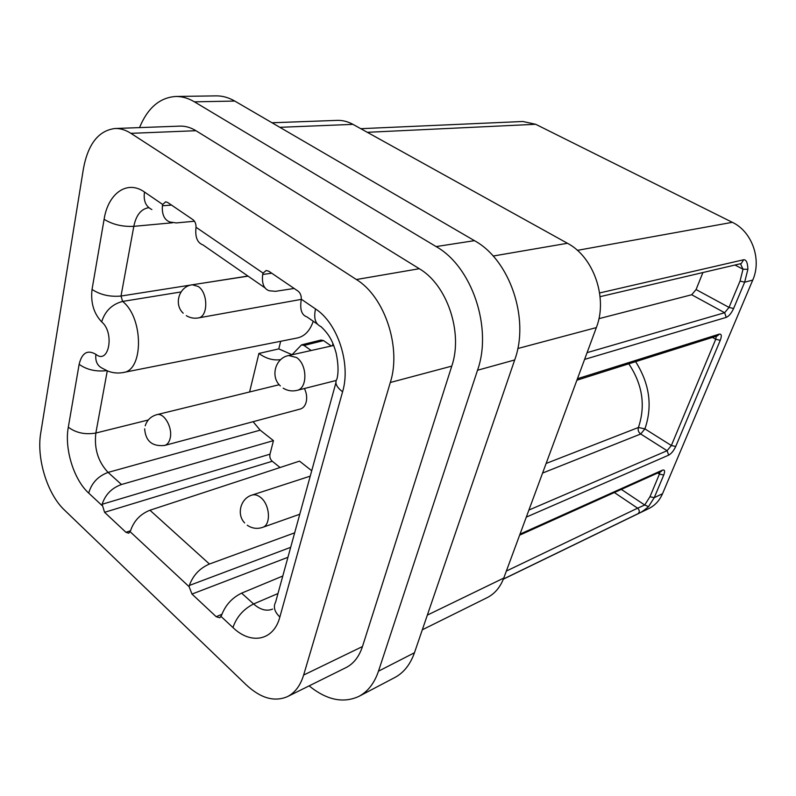 <?xml version="1.0" encoding="UTF-8"?>
<svg xmlns="http://www.w3.org/2000/svg" width="796" height="796" viewBox="0 0 796 796"><rect width="100%" height="100%" fill="white"/><g stroke="black" fill="none" stroke-linecap="round" stroke-linejoin="round"><path stroke-width="1.19" d="M311.724 470.744L299.515 461.133L149.946 510.236C140.335 514.057 133.867 520.883 130.544 530.733L128.763 533.221L125.957 532.305L104.575 512.306L102.127 504.266C105.321 494.565 111.768 487.978 121.48 484.505L273.456 440.626L260.163 430.158L108.087 472.406C98.107 461.799 94.028 448.675 95.848 433.034L107.271 370.856M280.073 467.511L272.262 461.262L104.575 512.306M273.456 440.626L269.993 454.178C269.456 457.004 270.212 459.372 272.262 461.262M253.108 421.701L260.163 430.158M249.596 391.97L258.909 353.444C266.013 358.618 273.277 360.688 280.68 359.653M291.943 354.797L301.545 344.867L321.037 340.041L323.554 340.598L331.295 346.011M323.554 340.598L304.042 345.444L301.545 344.867M304.042 345.444L311.156 350.499M332.42 345.762L332.987 343.653M321.684 327.206L320.649 326.489M310.052 319.047L310.719 319.614M144.653 428.835C145.598 441.173 152.265 446.715 164.653 445.452L300.371 409.005C303.167 408.169 305.087 405.91 306.142 402.229C307.206 397.702 306.639 393.125 304.42 388.508M40.725 433.064L83.441 168.613C88.067 143.957 98.575 130.584 114.982 128.504C120.305 128.325 125.619 129.937 130.922 133.34L356.379 279.525C384.727 296.719 401.602 347.474 390.309 382.498L303.634 675.058C300.381 685.625 294.958 692.818 287.396 696.649C274.361 702.181 260.63 698.241 246.203 684.829L64.426 510.027C47.282 494.017 36.337 458.247 40.725 433.064M139.509 127.609C147.698 107.888 159.807 97.51 175.846 96.465C182.075 96.396 188.274 98.177 194.423 101.828L436.108 246.581C471.909 266.501 492.684 327.862 477.52 370.249L378.478 671.187C374.379 683.217 367.861 691.615 358.906 696.381C343.265 703.565 326.668 700.062 309.127 685.873M114.982 128.504L179.966 126.126C185.329 125.947 190.662 127.479 195.955 130.713L419.293 268.72L356.379 279.525M287.396 696.649L345.991 667.605C353.603 663.764 359.086 656.74 362.459 646.551L303.634 675.058M419.293 268.72C447.173 284.829 463.292 332.748 451.77 366.12L362.459 646.551M358.906 696.381L394.786 677.535C403.741 672.759 410.298 664.501 414.457 652.75L514.684 359.961C529.927 318.888 509.778 259.775 474.446 240.661L234.76 101.062C228.631 97.53 222.442 95.799 216.194 95.878L175.846 96.465M422.318 629.785L487.142 597.657C494.694 593.836 500.236 587.309 503.769 578.065L596.343 327.594C608.025 298.211 593.746 256.899 567.439 243.278L352.976 124.365C347.802 121.529 342.549 120.206 337.196 120.375L272.013 122.763M171.498 205.079L162.374 205.806L162.712 204.492L165.628 201.816L167.568 202.403L192.921 219.646C195.03 221.268 196.065 223.805 196.025 227.258L195.886 228.741C195.189 237.516 197.527 242.899 202.91 244.879L265.456 288.182M272.59 609.099C266.521 611.497 260.192 609.776 253.606 603.965L241.626 593.139C232.044 597.776 225.328 605.209 221.507 615.427L219.776 617.776L216.194 616.701L191.985 594.065L189.13 586.702L189.339 585.468C193 575.399 199.696 568.254 209.438 564.026L294.659 532.832M271.725 273.217L262.68 274.471L263.098 273.108L266.182 270.501L268.779 271.207L297.853 290.978C300.271 292.819 301.415 295.565 301.296 299.216L301.087 300.759C299.873 309.843 301.833 315.226 306.977 316.917L317.445 324.171M262.68 274.471C261.685 283.456 263.844 288.878 269.167 290.749L275.496 291.326L294.152 288.46M162.374 205.806C161.847 214.482 164.344 219.885 169.856 222.004L176.324 222.92L194.463 221.238M172.443 222.781L133.818 226.343C136.116 215.109 141.121 208.88 148.822 207.666M101.968 505.45L88.714 493.102C73.799 479.699 64.257 448.715 68.307 427.193L79.132 364.329C81.918 352.807 87.5 349.474 95.878 354.329C108.903 365.036 114.893 332.748 101.659 321.853C93.779 313.505 90.565 302.699 92.037 289.426C100.236 294.828 109.888 297.037 121.012 296.042L191.269 284.968M201.886 283.296L247.914 276.043M280.67 341.285L278.779 348.907L292.062 354.708M313.206 321.335C309.962 330.788 304.649 336.34 297.256 337.992L123.151 372.538C143.708 370.667 143.678 317.843 122.614 301.425L121.012 296.042L133.818 226.343C122.484 226.88 112.584 224.532 104.107 219.308C108.057 193.458 127.131 179.578 144.504 192.045L162.712 204.492M241.626 593.139L282.789 576.015M79.132 364.329C86.774 369.772 95.978 371.871 106.744 370.628M95.878 354.329C95.162 361.215 97.331 365.861 102.386 368.279L107.659 371.016C112.724 372.996 117.878 373.503 123.151 372.538M101.659 321.853C105.042 311.037 112.037 304.221 122.614 301.425L181.01 291.953M258.909 353.444L278.779 348.907M598.92 318.669L691.694 294.759L696.072 289.555L702.908 272.54M360.757 128.683L522.882 121.489L535.668 124.285L732.33 222.323C752.011 231.507 761.981 259.566 752.737 280.092L662.521 493.729C659.556 500.545 655.018 505.46 648.899 508.495L503.361 579.15M520.007 534.136L662.372 470.177C664.75 469.451 665.197 471.073 663.735 475.033L654.242 497.669L648.521 506.644C644.272 510.286 640.82 512.614 638.143 513.629L503.4 579.03M599.627 292.958L743.663 259.755C746.25 259.526 747.663 262.72 747.892 269.317L743.016 269.207L740.041 281.058L729.037 307.415L696.072 289.555M740.449 263.735L743.016 269.207L734.967 265.028M648.521 506.644L644.71 505.012L637.606 508.176L614.353 492.535M542.583 473.063L640.7 433.999C638.452 432.278 637.695 430.109 638.422 427.482C645.755 405.741 642.551 384.518 628.79 363.812M712.43 337.405L715.733 339.255L671.356 445.511L644.909 428.885L638.422 427.482L546.126 463.461M164.653 445.452C167.409 444.616 169.249 442.188 170.185 438.168C172.841 427.621 164.056 412.288 156.822 414.676C150.971 416.318 147.101 420.019 145.22 425.78M301.276 299.386L198.214 317.952C208.214 317.017 208.313 292.948 198.244 286.47L192.274 284.779C179.19 286.242 173.478 304.201 183.199 313.186M336.181 380.478L296.958 390.388C307.684 388.557 307.465 364.598 296.56 357.523L288.64 355.533C275.247 357.941 270.103 376.806 280.331 385.921M299.764 514.246L262.511 527.41C271.267 525.071 270.033 504.584 260.63 497.44C257.655 495.042 254.78 494.256 252.004 495.082C240.571 498.336 236.312 514.425 244.651 522.922M234.76 101.062L194.423 101.828M436.108 246.581L474.446 240.661M514.684 359.961L477.52 370.249M378.478 671.187L414.457 652.75M195.955 130.713L130.922 133.34M352.976 124.365L279.844 127.32M567.439 243.278L493.122 256.043M451.77 366.12L390.309 382.498M596.343 327.594L517.778 348.529M503.769 578.065L427.343 615.109M196.025 227.258L263.098 273.108M92.037 289.426L104.107 219.308M189.13 586.702L130.186 531.758M301.296 299.216L315.524 308.947C337.653 323.057 351.086 363.941 342.579 391.781L279.854 617.009C273.705 640.86 250.849 645.029 232.939 627.537L221.079 616.482M144.504 192.045C143.28 200.672 145.728 206.502 151.857 209.547M277.983 593.518L253.606 603.965C243.476 609.099 236.591 616.96 232.939 627.537M121.48 484.505L108.087 472.406C97.988 476.197 91.53 483.092 88.714 493.102M209.438 564.026L149.946 510.236M279.854 617.009C274.501 611.865 273.088 606.9 275.625 602.094L335.902 382.767M221.895 614.273L216.194 616.701M287.943 557.29L191.985 594.065M290.669 547.34L189.339 585.468M130.534 530.763L125.957 532.305M269.993 454.178L102.127 504.266M68.307 427.193C75.968 432.905 85.152 434.845 95.848 433.034L148.295 419.99M342.579 391.781C336.429 387.085 334.549 382.846 336.917 379.075C338.638 372.548 338.37 363.842 336.121 352.956C333.146 342.897 330.42 335.554 320.987 326.629C315.325 324.052 313.505 318.161 315.524 308.947M638.143 513.629C639.825 511.967 639.646 510.146 637.606 508.176L506.365 571.05M657.745 473.003L659.426 474.088L649.964 496.744L644.71 505.012L621.338 489.391M367.314 132.315L535.668 124.285M577.369 250.352L732.33 222.323M649.964 496.744L654.242 497.669L662.521 493.729M747.892 269.317L744.648 282.192L752.737 280.092M577.458 378.717L719.266 334.131C721.584 333.803 721.912 335.872 720.251 340.33L675.714 446.486C673.724 450.755 671.366 453.65 668.65 455.163L526.295 517.121M740.041 281.058L744.648 282.192L733.594 308.52C731.405 313.226 728.967 316.191 726.26 317.385L584.592 359.394M733.594 308.52L729.037 307.415L724.629 312.728L587.09 352.648M726.26 317.385L724.629 312.728L691.694 294.759M743.663 259.755L741.225 263.556L600.085 296.669M663.735 475.033L659.426 474.088L659.944 472.018M662.372 470.177L661.148 471.471L519.629 535.161M668.65 455.163L667.118 450.715L528.912 510.057M675.714 446.486L671.356 445.511L667.118 450.715L640.7 433.999L644.909 428.885C652.72 406.139 649.616 383.732 635.606 361.663M719.266 334.131L717.465 335.812L576.911 380.199M716.31 336.181L715.733 339.255L720.251 340.33M279.197 384.727L156.822 414.676M248.073 276.142L192.274 284.779M186.324 315.664C190.025 317.893 193.985 318.649 198.214 317.952M333.723 345.464L288.64 355.533M283.187 388.169C287.485 390.786 292.072 391.532 296.958 390.388M310.241 476.137L252.004 495.082M247.218 525.211C251.944 528.435 257.038 529.171 262.511 527.41"/></g></svg>
